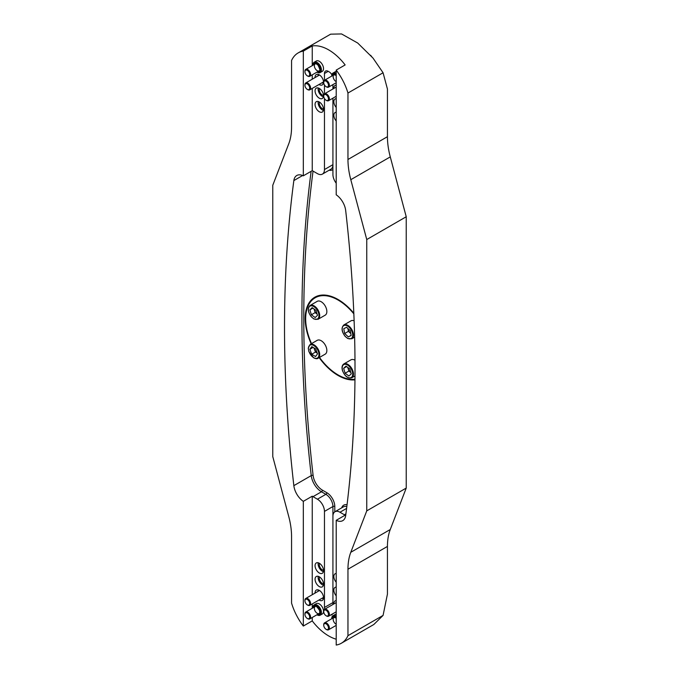 <?xml version="1.0" encoding="UTF-8"?>
<svg xmlns="http://www.w3.org/2000/svg" width="679" height="679" viewBox="0 0 679 679"><rect width="100%" height="100%" fill="white"/><g stroke="black" fill="none" stroke-linecap="round" stroke-linejoin="round"><path stroke-width="1.02" d="M319.52 75.004A4.32 2.495 60 0 1 319.529 74.996L305.771 82.94A3.989 2.3 60 0 1 309.709 85.164A3.989 2.3 60 0 1 309.76 89.849A3.989 2.3 60 0 1 307.765 89.653A3.989 2.3 60 0 1 307.528 89.501M323.518 81.913A4.32 2.495 60 0 1 323.51 81.913L309.76 89.849M298.166 52.911L330.639 34.162L341.554 33.95L357.689 43.023L372.992 58.063L383.075 72.763L387.437 89.042L387.437 136.7A66.457 38.372 -120 0 0 390.272 156.891L406.229 216.754L406.229 488.082L390.272 529.51A66.457 38.372 -120 0 0 387.437 546.434L387.437 594.091L383.075 615.403L373.832 624.493L341.359 643.242A43.201 24.945 -120 0 0 347.962 635.68L347.962 569.223A66.457 38.372 60 0 1 350.797 552.299L366.753 510.871L366.753 239.551L350.797 179.689A66.457 38.372 60 0 1 347.962 159.489L347.962 93.031A43.201 24.945 -120 0 0 336.207 70.098L345.136 64.938A43.201 24.945 60 0 0 312.247 45.951L303.318 51.103A43.201 24.945 -120 0 0 298.166 52.911A43.201 24.945 -120 0 0 291.563 60.473L291.563 126.931A66.457 38.372 60 0 1 288.728 143.855L272.771 185.282L272.771 456.602L288.728 516.464A66.457 38.372 60 0 1 291.563 536.665L291.563 603.122A43.201 24.945 -120 0 0 303.318 626.055L303.318 501.34A14.624 8.445 -120 0 1 293.846 485.646A1329.193 767.414 -120 0 1 293.846 180.58A14.624 8.445 -120 0 1 296.774 175.505A14.624 8.445 -120 0 1 303.318 175.819L303.318 51.103M323.518 109.039A4.32 2.495 60 0 1 322.347 108.632A4.32 2.495 60 0 1 319.529 102.13M323.518 95.476A4.32 2.495 60 0 1 322.347 95.068A4.32 2.495 60 0 1 319.529 88.567M347.962 93.031L383.075 72.763M336.207 121.015A5.984 3.454 60 0 1 335.103 112.544A5.984 3.454 60 0 1 336.207 112.264M336.207 107.452A5.984 3.454 60 0 1 335.103 98.981A5.984 3.454 60 0 1 336.207 98.701M333.864 88.423A5.984 3.454 60 0 1 335.103 85.41A5.984 3.454 60 0 1 336.207 85.13M336.207 73.51A5.984 3.454 -120 0 0 332.982 73.069L335.103 71.847A5.984 3.454 60 0 1 336.207 71.567M322.398 174.113A9.973 5.755 -120 0 0 324.46 169.546L332.922 164.666A9.973 5.755 -120 0 1 330.86 169.224L322.398 174.113A9.973 5.755 -120 0 1 317.416 173.62L313.011 171.074A14.624 8.445 60 0 0 312.247 170.667L312.247 88.414M312.247 79.205L312.247 74.851M312.247 65.642L312.247 45.951M324.46 169.546L324.46 98.523M324.46 93.863L324.46 84.96M324.46 80.3L324.46 73.502A5.313 3.072 60 0 1 325.564 71.066A5.313 3.072 60 0 1 328.22 71.329L329.162 71.872A5.313 3.072 60 0 1 331.861 74.749M332.922 84.612L332.922 88.974M332.922 98.183L332.922 174.427A9.973 5.755 -120 0 0 336.207 183.211M314.19 62.213L316.304 60.991A5.984 3.454 60 0 1 319.291 61.288A5.984 3.454 60 0 1 323.204 66.559A5.984 3.454 60 0 1 322.287 71.354L320.165 72.577A5.984 3.454 -120 0 0 320.242 72.534A5.984 3.454 -120 0 0 320.132 65.608A5.984 3.454 -120 0 0 314.19 62.213A5.984 3.454 -120 0 0 312.951 64.955A5.984 3.454 -120 0 0 312.951 65.226L312.951 64.955M315.073 77.576A5.984 3.454 60 0 1 316.304 74.563A5.984 3.454 60 0 1 319.291 74.86A5.984 3.454 60 0 1 323.204 80.13A5.984 3.454 60 0 1 322.287 84.917A5.984 3.454 60 0 1 319.054 84.476M319.291 88.423A5.984 3.454 60 0 1 323.204 93.694A5.984 3.454 60 0 1 322.287 98.489A5.984 3.454 60 0 1 316.304 95.035A5.984 3.454 60 0 1 316.304 88.126A5.984 3.454 60 0 1 319.291 88.423M319.291 101.986A5.984 3.454 60 0 1 323.204 107.257A5.984 3.454 60 0 1 322.287 112.052A5.984 3.454 60 0 1 316.304 108.598A5.984 3.454 60 0 1 316.304 101.689A5.984 3.454 60 0 1 319.291 101.986M336.207 70.098L336.207 194.814A14.624 8.445 -120 0 1 345.679 210.507A1329.193 767.414 -120 0 1 345.679 515.573A14.624 8.445 -120 0 1 342.751 520.649A14.624 8.445 -120 0 1 336.207 520.335L345.136 515.174A14.624 8.445 60 0 1 344.372 514.767L339.967 512.229A9.973 5.755 -120 0 0 334.985 511.728A9.973 5.755 -120 0 0 332.922 516.295L332.922 604.48M341.359 643.242A43.201 24.945 -120 0 1 336.207 645.05L336.207 520.335M319.164 357.629A46.52 26.863 -120 0 0 338.091 375.479A46.52 26.863 -120 0 0 354.956 379.841M353.818 313.214A46.52 26.863 -120 0 0 338.091 299.507A46.52 26.863 -120 0 0 314.827 297.207A46.52 26.863 -120 0 0 311.186 343.82M316.032 296.579A46.52 26.863 -120 0 0 313.163 299.15M323.518 570.292A4.32 2.495 60 0 1 322.347 569.885A4.32 2.495 60 0 1 319.529 563.375M323.518 583.855A4.32 2.495 60 0 1 322.347 583.448A4.32 2.495 60 0 1 319.529 576.946M319.52 590.509A4.32 2.495 60 0 1 319.529 590.509L305.771 598.454A3.989 2.3 60 0 1 309.76 600.754A3.989 2.3 60 0 1 309.76 605.362A3.989 2.3 60 0 1 307.765 605.167A3.989 2.3 60 0 1 307.528 605.014M323.518 597.418A4.32 2.495 60 0 1 323.51 597.418L309.76 605.362M347.962 635.68L383.075 615.403M336.207 639.202A43.201 24.945 60 0 1 312.247 620.903L303.318 626.055M366.753 510.871L406.229 488.082M366.753 239.551L406.229 216.754M319.291 573A5.984 3.454 -120 0 0 322.287 573.297A5.984 3.454 -120 0 0 322.287 566.388A5.984 3.454 -120 0 0 316.304 562.942A5.984 3.454 -120 0 0 315.387 567.729A5.984 3.454 -120 0 0 319.291 573M336.207 573.509A5.984 3.454 -120 0 0 335.103 573.789A5.984 3.454 -120 0 0 336.207 582.259M319.291 586.571A5.984 3.454 -120 0 0 322.287 586.868A5.984 3.454 -120 0 0 322.287 579.959A5.984 3.454 -120 0 0 316.304 576.505A5.984 3.454 -120 0 0 315.387 581.3A5.984 3.454 -120 0 0 319.291 586.571M336.207 587.08A5.984 3.454 -120 0 0 335.103 587.36A5.984 3.454 -120 0 0 336.207 595.831M319.054 599.99A5.984 3.454 -120 0 0 319.291 600.134A5.984 3.454 -120 0 0 322.287 600.431A5.984 3.454 -120 0 0 322.287 593.522A5.984 3.454 -120 0 0 316.304 590.068A5.984 3.454 -120 0 0 315.073 593.081M336.207 600.643A5.984 3.454 -120 0 0 335.103 600.923A5.984 3.454 -120 0 0 333.864 603.937M324.723 609.216A5.313 3.072 60 0 1 324.46 607.459L324.46 511.414A9.973 5.755 -120 0 0 317.416 499.201L313.011 496.663A14.624 8.445 60 0 1 312.247 496.188L312.247 594.719M312.247 603.928L312.247 608.282M312.247 617.491L312.247 620.903M332.625 613.867A5.313 3.072 60 0 1 331.819 614.775A5.313 3.072 60 0 1 330.622 615.021M336.207 614.206A5.984 3.454 -120 0 0 335.103 614.487L332.982 615.709A5.984 3.454 -120 0 0 332.914 615.751A5.984 3.454 -120 0 0 331.742 618.45A5.984 3.454 -120 0 0 331.751 618.722L331.742 618.45M312.96 607.875A5.313 3.072 -120 0 1 314.131 605.66A5.313 3.072 -120 0 1 320.157 610.574A5.313 3.072 -120 0 1 316.94 614.775A5.984 3.454 -120 0 0 317.178 614.919A5.984 3.454 -120 0 0 320.165 615.216L322.287 613.994A5.984 3.454 -120 0 0 322.287 607.094A5.984 3.454 -120 0 0 316.304 603.639L314.19 604.862A5.984 3.454 -120 0 0 312.951 607.595A5.984 3.454 -120 0 0 312.951 607.875L312.951 607.595M312.247 496.188L303.318 501.34M322.109 598.224A5.984 3.454 -120 0 0 322.347 598.369A5.984 3.454 -120 0 0 323.391 598.819M318.247 589.915A5.984 3.454 -120 0 0 318.128 591.324M318.247 576.352A5.984 3.454 -120 0 0 322.347 584.806A5.984 3.454 -120 0 0 323.391 585.256M318.247 562.781A5.984 3.454 -120 0 0 322.347 571.243A5.984 3.454 -120 0 0 323.391 571.693M312.247 170.667L303.318 175.819M323.391 83.313A5.984 3.454 60 0 1 322.109 82.719M318.128 75.81A5.984 3.454 60 0 1 318.247 74.401M323.391 96.876A5.984 3.454 60 0 1 318.247 87.973M323.391 110.439A5.984 3.454 60 0 1 318.247 101.536M323.747 624.977A3.989 2.3 60 0 1 323.739 624.697A3.989 2.3 60 0 1 324.562 622.872A3.989 2.3 60 0 1 328.551 625.172A3.989 2.3 60 0 1 328.551 629.781A3.989 2.3 60 0 1 326.557 629.586A3.989 2.3 60 0 1 326.327 629.433M324.469 627.617A3.344 1.935 60 0 1 323.739 625.223A3.344 1.935 60 0 1 326.107 623.857A3.344 1.935 60 0 1 328.475 627.956A3.344 1.935 60 0 1 326.107 629.323A3.344 1.935 60 0 1 324.469 627.617M319.495 357.434A45.858 26.473 -120 0 0 338.091 374.935A45.858 26.473 -120 0 0 354.964 379.213M353.852 313.868A45.858 26.473 -120 0 0 315.158 297.784A45.858 26.473 -120 0 0 311.525 343.625M319.699 295.382A45.858 26.473 -120 0 0 317.509 296.426L315.158 297.784M348.921 376.013L345.11 373.238L343.65 368.298L345.984 366.134L349.787 368.909L351.255 373.849L348.921 376.013M354.981 360.226A7.978 4.609 -120 0 0 350.984 359.828L343.837 363.952A7.978 4.609 60 0 1 351.815 368.553A7.978 4.609 60 0 1 351.815 377.762C347.886 378.704 344.762 376.293 342.454 370.522C341.596 367.415 342.055 365.226 343.837 363.952M347.801 367.458L348.14 368.595A4.702 2.716 -120 0 0 350.771 372.457A4.702 2.716 -120 0 0 350.856 372.516L348.87 371.065L345.11 373.238M347.92 367.551A4.702 2.716 -120 0 0 348.14 368.595L348.87 371.065M346.604 366.584L343.65 368.298M317.526 353.878L315.548 356.534L311.712 354.234L309.853 349.286L311.831 346.63L315.667 348.93L317.526 353.878M318.052 358.274L325.199 354.149A7.978 4.609 -120 0 0 325.199 344.94A7.978 4.609 -120 0 0 317.22 340.332L310.082 344.457A7.978 4.609 60 0 1 318.052 349.065A7.978 4.609 60 0 1 318.052 358.274C317.305 358.97 315.854 358.835 313.698 357.841L308.86 351.552L308.274 348.2L310.082 344.457M311.712 354.234L315.472 352.07L317.246 353.131A4.702 2.716 -120 0 1 314.547 349.592L313.893 347.869M315.472 352.07L314.547 349.592A4.702 2.716 -120 0 1 314.156 348.021M313.121 347.402L309.853 349.286M316.007 310.405L317.5 315.345L315.183 317.543L311.372 314.793L309.887 309.853L312.196 307.655L316.007 310.405M318.052 319.291L325.199 315.166A7.978 4.609 -120 0 0 325.708 314.784A7.978 4.609 -120 0 0 324.91 305.482A7.978 4.609 -120 0 0 317.22 301.349L310.082 305.474A7.978 4.609 60 0 1 317.772 309.607A7.978 4.609 60 0 1 318.561 318.909A7.978 4.609 60 0 1 318.052 319.291L313.91 318.986L311.305 316.796C307.774 311.975 307.366 308.207 310.082 305.474M315.132 312.62L314.385 310.15A4.702 2.716 -120 0 0 317.034 313.995A4.702 2.716 -120 0 0 317.101 314.046L315.132 312.62L311.372 314.793M314.156 309.072A4.702 2.716 -120 0 0 314.385 310.15L314.038 308.979M312.858 308.13L309.887 309.853M343.778 328.687L346.579 327.27L350.254 330.673L351.128 335.494L348.327 336.911L344.652 333.508L343.778 328.687M354.124 320.819A7.978 4.609 -120 0 0 350.984 320.844L343.837 324.969A7.978 4.609 60 0 1 349.464 326.582A7.978 4.609 60 0 1 351.815 338.779L347.673 338.473L345.059 336.283C341.537 331.471 341.13 327.694 343.837 324.969M351.094 335.316L348.327 336.911M350.754 333.457A4.702 2.716 -120 0 1 350.245 333.033A4.702 2.716 -120 0 1 347.979 328.925A4.702 2.716 -120 0 1 347.92 328.509L348.412 331.335L350.763 333.516M348.412 331.335L344.652 333.508M304.956 614.122A3.989 2.3 60 0 1 304.939 613.85A3.989 2.3 60 0 1 305.771 612.017A3.989 2.3 60 0 1 309.76 614.325A3.989 2.3 60 0 1 309.76 618.925A3.989 2.3 60 0 1 307.765 618.73A3.989 2.3 60 0 1 307.528 618.577M305.677 616.77A3.344 1.935 60 0 1 304.939 614.368A3.344 1.935 60 0 1 307.307 613.001A3.344 1.935 60 0 1 309.675 617.101A3.344 1.935 60 0 1 307.307 618.467A3.344 1.935 60 0 1 305.677 616.77M323.747 611.414A3.989 2.3 60 0 1 323.739 611.134A3.989 2.3 60 0 1 324.562 609.309A3.989 2.3 60 0 1 328.551 611.609A3.989 2.3 60 0 1 328.551 616.218A3.989 2.3 60 0 1 326.557 616.014A3.989 2.3 60 0 1 326.327 615.87M324.469 614.054A3.344 1.935 60 0 1 323.739 611.652A3.344 1.935 60 0 1 326.107 610.285A3.344 1.935 60 0 1 328.475 614.385A3.344 1.935 60 0 1 326.107 615.751A3.344 1.935 60 0 1 324.469 614.054M304.956 600.559A3.989 2.3 60 0 1 304.939 600.278A3.989 2.3 60 0 1 305.771 598.454M305.677 603.198A3.344 1.935 60 0 1 304.939 600.805A3.344 1.935 60 0 1 307.307 599.438A3.344 1.935 60 0 1 309.675 603.538A3.344 1.935 60 0 1 307.307 604.904A3.344 1.935 60 0 1 305.677 603.198M320.165 615.216A5.984 3.454 -120 0 0 320.216 608.392A5.984 3.454 -120 0 0 314.284 604.802A5.984 3.454 -120 0 0 314.19 604.862M336.207 617.304A5.313 3.072 -120 0 0 332.786 616.6A5.313 3.072 -120 0 0 331.751 618.722M335.732 625.631L335.978 625.775A5.984 3.454 -120 0 1 335.74 625.631A5.313 3.072 -120 0 0 336.207 625.834M336.207 616.15A5.984 3.454 -120 0 0 332.982 615.709M316.932 72.135L317.178 72.28A5.984 3.454 -120 0 1 316.94 72.135A5.313 3.072 -120 0 0 319.427 72.229A5.313 3.072 -120 0 0 318.213 64.556A5.313 3.072 -120 0 0 312.96 65.226M317.178 72.28A5.984 3.454 -120 0 0 320.165 72.577M336.207 74.665A5.313 3.072 -120 0 0 331.751 76.082L331.742 75.802A5.984 3.454 -120 0 0 331.751 76.082M335.732 82.991L335.978 83.127A5.984 3.454 -120 0 1 335.74 82.991A5.313 3.072 -120 0 0 336.207 83.186M332.982 73.069A5.984 3.454 -120 0 0 331.742 75.802M304.956 71.482A3.989 2.3 60 0 1 304.939 71.202A3.989 2.3 60 0 1 305.771 69.377A3.989 2.3 60 0 1 309.709 71.601A3.989 2.3 60 0 1 309.76 76.286A3.989 2.3 60 0 1 307.765 76.09A3.989 2.3 60 0 1 307.528 75.938M308.945 72.059A3.344 1.935 60 0 1 309.505 75.377A3.344 1.935 60 0 1 307.307 75.827A3.344 1.935 60 0 1 304.939 71.728A3.344 1.935 60 0 1 306.382 70.039A3.344 1.935 60 0 1 308.945 72.059M323.747 82.337A3.989 2.3 60 0 1 323.739 82.057A3.989 2.3 60 0 1 324.562 80.232A3.989 2.3 60 0 1 328.509 82.456A3.989 2.3 60 0 1 328.551 87.133A3.989 2.3 60 0 1 326.557 86.937A3.989 2.3 60 0 1 326.327 86.793M327.745 82.914A3.344 1.935 60 0 1 328.305 86.233A3.344 1.935 60 0 1 326.107 86.674A3.344 1.935 60 0 1 323.739 82.575A3.344 1.935 60 0 1 325.173 80.894A3.344 1.935 60 0 1 327.745 82.914M304.956 85.045A3.989 2.3 60 0 1 304.939 84.765A3.989 2.3 60 0 1 305.771 82.94M308.945 85.622A3.344 1.935 60 0 1 309.505 88.941A3.344 1.935 60 0 1 307.307 89.39A3.344 1.935 60 0 1 304.939 85.291A3.344 1.935 60 0 1 306.382 83.61A3.344 1.935 60 0 1 308.945 85.622M323.747 95.9A3.989 2.3 60 0 1 323.739 95.62A3.989 2.3 60 0 1 324.562 93.795A3.989 2.3 60 0 1 328.509 96.019A3.989 2.3 60 0 1 328.551 100.704A3.989 2.3 60 0 1 326.557 100.509A3.989 2.3 60 0 1 326.327 100.356M327.745 96.477A3.344 1.935 60 0 1 328.305 99.796A3.344 1.935 60 0 1 326.107 100.246A3.344 1.935 60 0 1 323.739 96.146A3.344 1.935 60 0 1 325.173 94.457A3.344 1.935 60 0 1 327.745 96.477M347.962 159.489L387.437 136.7M347.962 569.223L387.437 546.434M350.797 552.299L390.272 529.51M350.797 179.689L390.272 156.891M328.22 71.329L324.46 73.502M332.922 169.521A11.297 6.527 60 0 1 329.137 170.217M313.053 171.1A1327.861 766.65 -120 0 0 313.104 475.453A13.291 7.673 -120 0 0 322.406 490.153L326.811 492.691A11.297 6.527 60 0 1 334.798 506.526L334.798 511.847M341.724 507.841A11.297 6.527 60 0 1 347.045 504.769M332.922 602.579L324.46 607.459M332.922 516.295L332.922 506.526L324.46 511.414M334.798 506.526A1.333 0.764 0 0 0 332.922 506.526A9.973 5.755 -120 0 0 325.869 494.32L317.416 499.201M326.811 492.691A1.333 0.764 -60 0 1 325.869 494.32L321.473 491.774L313.011 496.663M345.9 513.884L344.372 514.767M346.604 508.401L339.967 512.229M346.825 506.627A9.973 5.755 -120 0 0 343.447 506.848L334.985 511.728M322.406 490.153A1.333 0.764 -60 0 1 321.473 491.774A14.624 8.445 60 0 1 311.237 475.606L293.846 485.646M302.63 175.513L293.846 180.58M313.104 475.453A1.333 0.654 -6.5 0 0 311.237 475.606A1329.193 767.414 60 0 1 311.135 171.303M342.589 370.59A7.444 4.295 -120 0 0 351.629 377.184A7.444 4.295 -120 0 0 348.14 365.446A7.444 4.295 -120 0 0 342.589 370.59M313.596 357.604A7.444 4.295 -120 0 0 318.298 351.298A7.444 4.295 -120 0 0 309.183 345.849A7.444 4.295 -120 0 0 313.596 357.604M317.882 318.689A7.444 4.295 -120 0 0 314.343 306.942A7.444 4.295 -120 0 0 308.843 312.162A7.444 4.295 -120 0 0 317.882 318.689M348.981 327.151A7.444 4.295 -120 0 0 342.326 330.512A7.444 4.295 -120 0 0 351.051 338.6A7.444 4.295 -120 0 0 348.981 327.151M315.251 606.551A3.989 2.3 -120 0 0 315.183 606.585A3.989 2.3 -120 0 0 315.183 611.185A3.989 2.3 -120 0 0 319.172 613.493C319.724 613.774 319.86 612.772 319.571 610.489C316.889 606.559 315.446 605.252 315.226 606.559L315.183 606.585M317.5 614.453A4.651 2.682 -120 0 0 319.597 610.158A4.651 2.682 -120 0 0 314.453 606.237A4.651 2.682 -120 0 0 313.52 607.544M336.207 618.06L333.983 617.44A3.989 2.3 -120 0 0 333.932 617.466A3.989 2.3 -120 0 0 333.431 620.827A3.989 2.3 -120 0 0 336.207 624.273M336.207 617.856A4.651 2.682 -120 0 0 333.126 617.169A4.651 2.682 -120 0 0 332.311 618.399M315.183 63.945A3.989 2.3 -120 0 0 315.183 68.545A3.989 2.3 -120 0 0 319.172 70.845A3.989 2.3 -120 0 0 319.223 70.82C320.463 71.312 320.055 69.394 317.984 65.099C316.151 63.707 315.217 63.317 315.183 63.945M317.5 71.813A4.651 2.682 -120 0 0 319.088 71.66A4.651 2.682 -120 0 0 318.29 65.252A4.651 2.682 -120 0 0 313.52 64.904M336.207 75.42L333.983 74.792A3.989 2.3 -120 0 0 333.414 78.144A3.989 2.3 -120 0 0 336.207 81.624M336.207 75.216A4.651 2.682 -120 0 0 332.311 75.759M328.551 629.781L336.207 625.359M324.562 622.872L334.713 617.016M326.107 629.323L326.557 629.586M323.739 625.223L323.739 624.697M354.99 375.937L351.815 377.762M354.625 337.157L351.815 338.779M309.76 618.925L319.902 613.069M305.771 612.017L315.913 606.16M307.307 618.467L307.765 618.73M304.939 614.368L304.939 613.85M328.551 616.218L336.207 611.796M324.562 609.309L336.207 602.587M326.107 615.751L326.557 616.014M323.739 611.652L323.739 611.134M307.307 604.904L307.765 605.167M304.939 600.805L304.939 600.278M309.76 76.286L319.902 70.429M305.771 69.377L315.913 63.52M307.307 75.827L307.765 76.09M304.939 71.728L304.939 71.202M328.551 87.133L336.207 82.719M324.562 80.232L334.713 74.376M326.107 86.674L326.557 86.937M323.739 82.575L323.739 82.057M370.632 55.296L372.126 57.223M307.307 89.39L307.765 89.653M304.939 85.291L304.939 84.765M328.551 100.704L336.207 96.282M324.562 93.795L336.207 87.073M326.107 100.246L326.557 100.509M323.739 96.146L323.739 95.62"/></g></svg>
